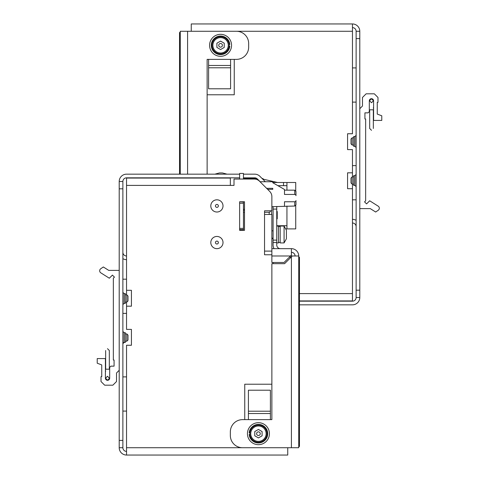 <?xml version="1.0" encoding="UTF-8"?>
<svg xmlns="http://www.w3.org/2000/svg" width="479" height="479" viewBox="0 0 479 479"><rect width="100%" height="100%" fill="white"/><g stroke="black" fill="none" stroke-linecap="round" stroke-linejoin="round"><path stroke-width="0.72" d="M298.734 446.5L299.465 446.5L299.465 257.211L298.734 257.211M299.465 439.159L299.465 426.094M291.406 248.661L291.406 255.121L290.543 255.99L292.268 255.99L284.574 263.684L271.868 263.684L271.868 419.634L242.554 419.634A12.214 12.214 0 0 0 230.345 431.848L230.345 435.513A12.214 12.214 0 0 0 242.554 447.721L298.734 447.721L298.734 255.99A7.329 7.329 0 0 0 291.406 248.661L271.868 248.661L271.868 214.466L264.54 214.466L264.54 210.802L271.868 210.802L271.868 196.618A7.329 7.329 0 0 0 269.719 191.432L259.48 181.194A7.329 7.329 0 0 0 254.295 179.05L234.009 179.05L234.009 185.397L230.345 185.397L230.345 178.074L126.54 178.074L126.54 185.397L230.345 185.397M239.626 228.387L239.626 230.339L244.512 230.339L244.512 201.761L239.626 201.761L239.626 228.387L243.458 228.387L243.458 230.339M216.909 199.809A6.107 6.107 0 0 1 222.196 208.97A6.107 6.107 0 0 1 211.622 208.97A6.107 6.107 0 0 1 216.909 199.809M216.909 236.446A6.107 6.107 0 0 1 222.196 245.607A6.107 6.107 0 0 1 211.622 245.607A6.107 6.107 0 0 1 216.909 236.446M131.426 329.384L131.426 345.257L131.426 329.384L126.54 329.384L126.54 306.183L131.426 306.183L131.426 290.304L126.54 290.304L126.54 185.397M131.426 345.257L126.54 345.257L126.54 455.05A7.329 7.329 0 0 1 119.211 447.721L119.211 181.493L122.875 181.493L122.875 188.816L119.211 188.816M270.401 419.634L270.401 390.211L248.415 390.211L248.415 411.21L270.401 411.21M248.415 419.634L248.415 411.21M271.868 384.218L244.751 384.218L244.751 419.634M273.09 262.462L273.09 263.684M271.868 251.104L264.54 251.104L264.54 254.768L271.868 254.768M119.211 440.393L122.875 440.393L122.875 447.721A3.664 3.664 0 0 0 126.54 451.386M122.875 440.393L122.875 188.816M126.54 447.721L287.741 447.721L287.741 455.05L126.54 455.05M126.54 279.191L122.875 279.191M122.875 313.386L126.54 313.386M124.097 303.369L125.318 303.369L125.318 293.603L124.097 293.603L124.097 303.369L122.875 304.59M124.073 342.449L125.318 342.449L125.318 332.683L124.097 332.683L124.097 342.449L122.875 343.671M239.626 177.829L126.54 177.829A3.664 3.664 0 0 0 122.875 181.493M122.875 411.084L126.54 411.084M126.54 376.889L122.875 376.889M122.875 447.721L119.211 447.721M119.211 181.493A7.329 7.329 0 0 1 126.54 174.164L239.626 174.164M126.54 255.99A3.664 3.664 0 0 1 122.875 252.325M126.54 259.648A7.329 7.329 0 0 1 122.875 258.666M243.458 229.609L239.626 229.609L239.626 230.339M276.748 218.831L277.239 218.831L277.239 211.502L276.748 211.502M290.184 256.343L290.184 258.073M239.626 201.761L243.458 202.006L243.458 228.387M243.458 179.05L243.458 173.428L239.626 173.428L239.626 179.05M243.458 210.329L244.512 210.329M272.767 188.313L272.767 189.325L272.767 188.313L266.599 188.313M270.324 210.802L270.324 211.047A1.221 1.221 0 0 1 269.102 212.269L264.54 212.269M295.968 204.814L295.968 200.539A1.221 1.221 0 0 1 294.747 201.761L294.747 206.036L295.968 204.814L294.747 206.036L271.868 206.7M244.512 212.269L243.458 212.269M284.49 190.163L294.747 190.163L295.968 191.384L295.968 195.66A1.221 1.221 0 0 0 294.747 194.438L284.49 194.438L284.49 189.48L272.767 182.715L272.767 181.733L260.019 181.733M284.49 206.036L284.49 201.761L294.747 201.761M272.767 189.325L267.611 189.325M244.512 209.317L243.458 209.317M243.458 203.228L239.626 203.228M125.318 294.825L126.779 294.825L126.779 302.147L125.318 302.147M126.779 294.825L128.001 296.046L128.001 300.926L126.779 302.147M125.318 333.905L126.779 333.905L126.779 341.228L125.318 341.228M126.779 333.905L128.001 335.126L128.001 340.006L126.779 341.228M274.072 248.661A7.329 7.329 0 0 1 273.09 244.997L273.09 209.089L276.748 209.089L276.748 206.443L276.748 244.997A3.664 3.664 0 0 0 280.413 248.661M291.406 255.121L284.071 262.462L271.868 262.462L271.868 248.661M298.734 255.99L292.268 255.99L291.406 256.852L291.406 447.721M295.07 255.99A3.664 3.664 0 0 0 291.406 252.325M277.563 182.493L263.007 179.134L263.007 178.571L262.157 178.571L259.899 176.308L265.324 181.733L259.899 176.308A7.329 7.329 0 0 0 254.714 174.164L243.458 174.164L254.714 174.164M243.458 177.829L254.714 177.829A3.664 3.664 0 0 1 257.307 178.901L260.145 181.733M273.09 242.554L276.748 242.554M273.09 240.111L276.748 240.111M273.09 206.635L273.09 209.089M254.714 177.829A3.664 3.664 0 0 1 257.307 178.901M280.173 242.428L278.461 242.428M276.748 242.919L278.461 242.919L278.461 226.064L276.748 226.064M284.077 242.919L286.406 238.77L286.406 230.219L284.077 226.064L280.173 226.064L280.173 242.919L284.077 242.919L284.077 226.064M105.655 371.339A8.49 8.49 0 0 1 105.41 369.321M119.211 370.297L116.523 372.979L116.523 381.529L112.858 385.194L104.679 385.194L101.015 381.529L101.015 376.644L101.746 376.644L101.746 364.92L97.225 363.214L97.225 358.573L105.41 358.573L105.41 378.171A2.138 2.138 0 0 0 107.547 380.308A2.138 2.138 0 0 0 109.685 378.171L109.685 367.363L110.906 366.142L114.08 366.142L114.08 360.034L113.349 360.034L113.349 278.215L114.439 277.119L112.427 275.108L109.32 278.215L100.812 272.838A2.443 2.443 0 0 1 100.734 268.761L103.332 266.977L108.751 270.396L119.211 270.396M101.746 376.644L101.746 371.488M105.41 378.171A2.138 2.138 0 0 0 107.547 380.308A2.138 2.138 0 0 0 109.685 378.171M101.746 369.321L101.746 364.92M109.32 278.215L100.812 272.838M114.439 277.119L112.427 275.108M114.08 366.142L114.08 360.034M258.432 422.688A10.993 10.993 0 0 1 267.953 439.171A10.993 10.993 0 0 1 248.912 439.171A10.993 10.993 0 0 1 258.432 422.688M250.068 431.914L249.319 431.914L249.182 432.902L249.918 432.902M249.319 431.914A9.281 9.281 0 0 1 263.851 426.142A9.281 9.281 0 0 1 263.007 441.752A9.281 9.281 0 0 1 249.182 434.453L249.918 434.453M254.768 435.794L254.768 431.561L258.432 429.447L262.097 431.561L262.097 435.794L258.432 437.908L254.768 435.794M256.846 432.765A1.832 1.832 0 0 1 260.019 432.765A1.832 1.832 0 0 1 258.432 435.513A1.832 1.832 0 0 1 256.846 432.765M258.432 442.225A8.55 8.55 0 0 1 251.032 429.406A8.55 8.55 0 0 1 265.833 429.406A8.55 8.55 0 0 1 258.432 442.225A8.55 8.55 0 0 1 251.032 429.406A8.55 8.55 0 0 1 265.833 429.406A8.55 8.55 0 0 1 258.432 442.225M227.046 174.164L222.406 172.943L219.472 172.943L214.832 174.164M216.909 241.087A1.467 1.467 0 0 1 218.179 243.284A1.467 1.467 0 0 1 215.64 243.284A1.467 1.467 0 0 1 216.909 241.087M216.909 204.449A1.467 1.467 0 0 1 218.179 206.647A1.467 1.467 0 0 1 215.64 206.647A1.467 1.467 0 0 1 216.909 204.449M243.47 179.05L243.47 178.571L256.93 178.571M109.32 350.514L107.488 348.682L109.32 350.514L107.488 348.682L109.32 350.514L109.32 369.195L105.655 369.195L105.655 350.514M271.623 210.802L271.623 214.466M286.939 225.723L276.748 225.723M285.831 228.902L295.729 228.902L295.729 205.545M295.729 190.654L295.729 182.493L286.939 182.493L286.939 190.163M283.514 225.723L283.514 226.064M286.939 228.902L286.939 206.036M283.514 185.666L283.514 182.493L286.939 182.493M286.939 185.666L277.886 185.666M272.767 182.493L283.514 182.493M269.18 212.263L269.18 214.466M180.266 32.5L179.535 32.5L179.535 174.164M179.535 39.841L179.535 52.906M347.574 149.616L347.574 133.743L347.574 149.616L352.46 149.616L352.46 172.817L347.574 172.817L347.574 188.696L352.46 188.696L352.46 300.926L299.465 300.926M347.574 133.743L352.46 133.743L352.46 23.95A7.329 7.329 0 0 1 359.789 31.279L359.789 297.507L356.125 297.507L356.125 290.184L359.789 290.184M208.599 59.366L208.599 88.789L230.585 88.789L230.585 67.79L208.599 67.79M230.585 59.366L230.585 67.79M207.132 94.782L234.249 94.782L234.249 59.366M359.789 38.607L356.125 38.607L356.125 31.279A3.664 3.664 0 0 0 352.46 27.614M356.125 38.607L356.125 290.184M352.46 31.279L191.259 31.279L191.259 23.95L352.46 23.95M352.46 199.809L356.125 199.809M356.125 165.614L352.46 165.614M354.903 175.631L353.682 175.631L353.682 185.397L354.903 185.397L354.903 175.631L356.125 174.41M354.903 136.551L353.682 136.551L353.682 146.317L354.903 146.317L354.903 136.551L356.125 135.329M299.465 301.171L352.46 301.171A3.664 3.664 0 0 0 356.125 297.507M356.125 67.916L352.46 67.916M352.46 102.111L356.125 102.111M356.125 31.279L359.789 31.279M359.789 297.507A7.329 7.329 0 0 1 352.46 304.836L299.465 304.836M352.46 223.01A3.664 3.664 0 0 1 356.125 226.675M352.46 219.352A7.329 7.329 0 0 1 356.125 220.334M353.682 184.176L352.221 184.176L352.221 176.853L353.682 176.853M352.221 184.176L350.999 182.954L350.999 178.074L352.221 176.853M353.682 145.095L352.221 145.095L352.221 137.772L353.682 137.772M352.221 145.095L350.999 143.874L350.999 138.994L352.221 137.772M207.132 174.164L207.132 59.366L236.446 59.366A12.214 12.214 0 0 0 248.655 47.152L248.655 43.487A12.214 12.214 0 0 0 236.446 31.279L180.266 31.279L180.266 174.164M373.345 107.661A8.49 8.49 0 0 1 373.59 109.679M359.789 108.703L362.477 106.021L362.477 97.471L366.142 93.806L374.321 93.806L377.985 97.471L377.985 102.356L377.254 102.356L377.254 114.08L381.775 115.786L381.775 120.427L373.59 120.427L373.59 100.83A2.138 2.138 0 0 0 371.453 98.692A2.138 2.138 0 0 0 369.315 100.83L369.315 111.637L368.094 112.858L364.92 112.858L364.92 118.966L365.651 118.966L365.651 200.785L364.561 201.881L366.573 203.892L369.68 200.785L378.188 206.162A2.443 2.443 0 0 1 378.266 210.239L375.668 212.023L370.249 208.605L359.789 208.605M377.254 102.356L377.254 107.512M373.59 100.83A2.138 2.138 0 0 0 371.453 98.692A2.138 2.138 0 0 0 369.315 100.83M377.254 109.679L377.254 114.08M369.68 200.785L378.188 206.162M364.561 201.881L366.573 203.892M364.92 112.858L364.92 118.966M220.568 56.312A10.993 10.993 0 0 1 211.047 39.829A10.993 10.993 0 0 1 230.088 39.829A10.993 10.993 0 0 1 220.568 56.312M228.932 47.086L229.681 47.086L229.818 46.098L229.082 46.098M229.681 47.086A9.281 9.281 0 0 1 215.149 52.858A9.281 9.281 0 0 1 215.993 37.248A9.281 9.281 0 0 1 229.818 44.547L229.082 44.547M224.232 43.206L224.232 47.439L220.568 49.553L216.903 47.439L216.903 43.206L220.568 41.092L224.232 43.206M222.154 46.235A1.832 1.832 0 0 1 218.981 46.235A1.832 1.832 0 0 1 220.568 43.487A1.832 1.832 0 0 1 222.154 46.235M220.568 36.775A8.55 8.55 0 0 1 227.968 49.594A8.55 8.55 0 0 1 213.167 49.594A8.55 8.55 0 0 1 220.568 36.775A8.55 8.55 0 0 1 227.968 49.594A8.55 8.55 0 0 1 213.167 49.594A8.55 8.55 0 0 1 220.568 36.775M369.68 128.486L371.512 130.318L369.68 128.486L371.512 130.318L369.68 128.486L369.68 109.805L373.345 109.805L373.345 128.486M248.415 413.527L270.401 413.527M264.54 251.104L264.54 214.466M126.54 306.183L126.54 302.147M126.54 294.825L126.54 290.304M295.968 191.384L294.747 190.163L294.747 194.438M290.543 255.99L271.868 255.99M258.432 441.375A7.694 7.694 0 0 0 265.097 429.831A7.694 7.694 0 0 0 251.768 429.831A7.694 7.694 0 0 0 258.432 441.375M352.46 293.603L299.465 293.603M230.585 65.473L208.599 65.473M352.46 172.817L352.46 176.853M352.46 184.176L352.46 188.696M187.594 31.279L187.594 174.164M220.568 37.625A7.694 7.694 0 0 0 213.903 49.169A7.694 7.694 0 0 0 227.232 49.169A7.694 7.694 0 0 0 220.568 37.625M124.097 332.683L122.875 331.462L123.037 332.067M124.097 293.603L122.875 292.382M123.965 342.455L123.516 342.599M123.025 343.084L122.905 343.395M273.09 230.83L271.868 230.83M273.09 238.159L271.868 238.159M271.868 238.584L273.09 238.584M280.173 226.561L278.461 226.561M105.655 378.111C107.027 380.512 108.248 380.512 109.32 378.111L107.488 376.278L105.655 378.111C107.027 380.512 108.248 380.512 109.32 378.111M354.903 146.317L356.125 147.538M354.903 185.397L356.125 186.618M371.512 102.722L369.68 100.889C370.752 98.488 371.973 98.488 373.345 100.889L371.512 102.722L369.68 100.889C370.752 98.488 371.973 98.488 373.345 100.889"/></g></svg>

